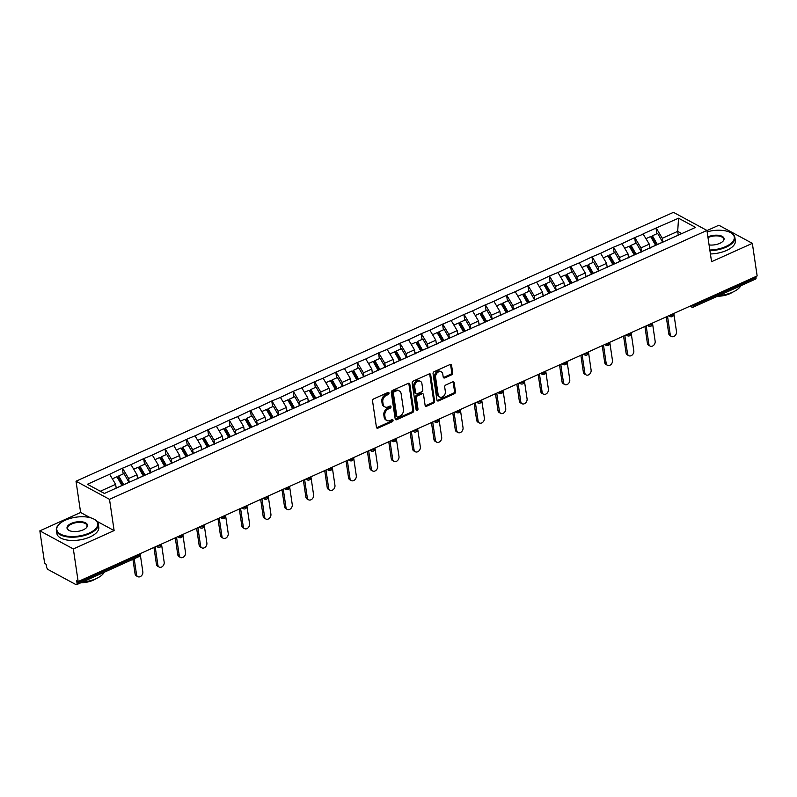 <?xml version="1.0" encoding="UTF-8"?>
<svg xmlns="http://www.w3.org/2000/svg" width="797" height="797" viewBox="0 0 797 797"><rect width="100%" height="100%" fill="white"/><g stroke="black" fill="none" stroke-linecap="round" stroke-linejoin="round"><path stroke-width="1.2" d="M389.036 393.08A1.166 0.877 118.4 0 0 387.95 392.483L373.673 398.908A1.664 1.255 118.4 0 0 372.548 400.971L376.433 427.272A1.664 1.255 118.4 0 0 377.987 428.128L392.263 421.713A1.166 0.877 118.4 0 0 391.965 419.66L390.112 420.497A5.33 4.025 118.4 0 1 386.894 420.497A5.33 4.025 118.4 0 1 385.12 417.748L384.802 415.556A5.33 4.025 118.4 0 1 388.408 408.951L390.251 408.114A1.166 0.877 118.4 0 0 389.952 406.072L388.109 406.898A5.33 4.025 118.4 0 1 384.881 406.908A5.33 4.025 118.4 0 1 383.118 404.159L382.799 401.967A5.33 4.025 118.4 0 1 386.406 395.362L388.249 394.525A1.166 0.877 118.4 0 0 389.036 393.08M384.881 406.908L383.905 406.38A5.33 4.025 118.4 0 1 382.142 403.631L381.823 401.439A5.33 4.025 118.4 0 1 385.429 394.834L387.272 393.997A1.166 0.877 118.4 0 0 388.039 392.443M376.573 427.72A1.664 1.255 118.4 0 0 377.011 427.6L391.287 421.185A1.166 0.877 118.4 0 0 392.054 419.63M386.894 420.497L385.917 419.969A5.33 4.025 118.4 0 1 384.144 417.22L383.825 415.028A5.33 4.025 118.4 0 1 387.432 408.423L389.275 407.586A1.166 0.877 118.4 0 0 390.042 406.032M451.56 374.839A1.664 1.255 118.4 0 0 452.686 372.777L451.59 365.395A1.664 1.255 118.4 0 0 450.036 364.538L434.186 371.671A1.664 1.255 118.4 0 0 433.06 373.733L436.945 400.044A1.664 1.255 118.4 0 0 438.499 400.901L454.35 393.768A1.664 1.255 118.4 0 0 455.476 391.696L454.16 382.779A1.664 1.255 118.4 0 0 452.606 381.922L445.822 384.981A1.664 1.255 118.4 0 0 444.696 387.043L445.344 391.466A4.453 3.367 118.4 0 1 443.67 396.069A4.453 3.367 118.4 0 1 439.635 396.996A4.453 3.367 118.4 0 1 438.161 394.704L435.6 377.38A4.453 3.367 118.4 0 1 437.274 372.787A4.453 3.367 118.4 0 1 441.309 371.85A4.453 3.367 118.4 0 1 442.783 374.152L443.212 377.041A1.664 1.255 118.4 0 0 444.776 377.898L451.56 374.839L450.584 374.311A1.664 1.255 118.4 0 0 451.71 372.249L450.614 364.867A1.664 1.255 118.4 0 0 450.474 364.418M90.25 517.691L80.627 512.491L39.85 530.842L73.344 548.944L114.12 530.593L109.508 499.33L706.939 230.443L711.562 261.705L752.338 243.354L757.15 275.951L78.156 581.551L76.691 580.754L77.04 583.145L139.037 555.24L138.877 554.224M73.344 548.944L78.156 581.551M409.817 384.194A1.664 1.255 118.4 0 0 408.263 383.337L392.413 390.47A1.664 1.255 118.4 0 0 391.287 392.542L395.173 418.843A1.664 1.255 118.4 0 0 396.727 419.7L412.577 412.567A1.664 1.255 118.4 0 0 413.703 410.495L409.817 384.194L408.841 383.666A1.664 1.255 118.4 0 0 408.702 383.218M413.294 381.076L429.145 373.942A1.664 1.255 118.4 0 1 430.709 374.799L434.594 401.1A1.664 1.255 118.4 0 1 433.468 403.162L426.684 406.221A1.664 1.255 118.4 0 1 425.12 405.364L423.546 394.694A1.664 1.255 118.4 0 0 421.992 393.838L417.489 395.86A1.664 1.255 118.4 0 0 416.363 397.922L417.997 409.03A1.166 0.877 118.4 0 1 416.124 409.877L412.169 383.138A1.664 1.255 118.4 0 1 413.294 381.076M109.508 499.33L76.014 481.219L673.445 212.331L706.939 230.443M656.867 233.75L656.021 228.062L643.02 233.91L649.296 244.151L649.904 248.226M656.021 228.062L678.556 218.209L695.542 227.394L104.397 493.453L87.411 484.267L109.647 474.255L115.625 484.347L116.193 488.143M123.196 473.936L122.349 468.247L109.647 474.255M122.349 468.247L130.997 464.651L136.974 474.733L137.572 478.808M144.536 464.332L143.699 458.644L130.997 464.651M143.699 458.644L152.337 455.047L158.324 465.129L158.922 469.204M165.886 454.728L165.049 449.04L152.337 455.047M165.049 449.04L173.686 445.433L179.664 455.515L180.271 459.6M187.235 445.115L186.388 439.426L173.686 445.433M186.388 439.426L195.036 435.829L201.013 445.912L201.621 449.986M208.585 435.511L207.738 429.822L195.036 435.829M207.738 429.822L216.376 426.226L222.363 436.308L222.961 440.382M229.925 425.897L229.088 420.208L216.376 426.226M229.088 420.208L237.725 416.612L243.713 426.694L244.31 430.769M251.274 416.293L250.437 410.604L237.725 416.612M250.437 410.604L259.075 407.008L265.052 417.09L265.66 421.165M272.624 406.689L271.777 401.001L259.075 407.008M271.777 401.001L280.424 397.394L286.402 407.486L287 411.561M293.963 397.075L293.127 391.387L280.424 397.394M293.127 391.387L301.764 387.79L307.752 397.872L308.349 401.947M315.313 387.472L314.476 381.783L301.764 387.79M314.476 381.783L323.114 378.186L329.091 388.269L329.699 392.343M336.663 377.868L335.816 372.169L323.114 378.186M335.816 372.169L344.463 368.573L350.441 378.655L351.049 382.739M358.012 368.254L357.166 362.565L344.463 368.573M357.166 362.565L365.803 358.969L371.791 369.051L372.388 373.126M379.352 358.65L378.515 352.961L365.803 358.969M378.515 352.961L387.153 349.365L393.14 359.447L393.738 363.522M400.702 349.036L399.865 343.348L387.153 349.365M399.865 343.348L408.502 339.751L414.48 349.833L415.088 353.908M422.051 339.432L421.205 333.744L408.502 339.751M421.205 333.744L429.852 330.147L435.829 340.229L436.427 344.304M443.391 329.828L442.554 324.14L429.852 330.147M442.554 324.14L451.192 320.533L457.179 330.616L457.777 334.7M464.741 320.215L463.904 314.526L451.192 320.533M463.904 314.526L472.541 310.93L478.519 321.012L479.127 325.086M486.09 310.611L485.243 304.922L472.541 310.93M485.243 304.922L493.891 301.326L499.868 311.408L500.476 315.482M507.44 301.007L506.593 295.308L493.891 301.326M506.593 295.308L515.231 291.712L521.218 301.794L521.816 305.879M528.78 291.393L527.943 285.705L515.231 291.712M527.943 285.705L536.58 282.108L542.568 292.19L543.165 296.265M550.129 281.789L549.292 276.101L536.58 282.108M549.292 276.101L557.93 272.494L563.907 282.586L564.515 286.661M571.479 272.175L570.632 266.487L557.93 272.494M570.632 266.487L579.28 262.89L585.257 272.972L585.855 277.047M592.819 262.572L591.982 256.883L579.28 262.89M591.982 256.883L600.619 253.287L606.607 263.369L607.204 267.443M614.168 252.968L613.331 247.279L600.619 253.287M613.331 247.279L621.969 243.673L627.946 253.755L628.554 257.839M635.518 243.354L634.671 237.665L621.969 243.673M634.671 237.665L643.318 234.069M649.296 244.151L640.947 247.907L641.555 251.982M634.97 237.825L640.947 247.907M627.946 253.755L619.608 257.521L620.205 261.595M613.62 247.429L619.608 257.521M606.607 263.369L598.258 267.125L598.856 271.199M592.271 257.042L598.258 267.125M585.257 272.972L576.908 276.728L577.516 280.803M570.931 266.646L576.908 276.728M563.907 282.586L555.559 286.342L556.167 290.417M549.581 276.26L555.559 286.342M542.568 292.19L534.219 295.946L534.817 300.021M528.232 285.864L534.219 295.946M521.218 301.794L512.869 305.55L513.467 309.635M506.892 295.468L512.869 305.55M499.868 311.408L491.52 315.164L492.128 319.238M485.542 305.082L491.52 315.164M478.519 321.012L470.18 324.768L470.778 328.842M464.193 314.685L470.18 324.768M457.179 330.616L448.831 334.381L449.428 338.456M442.843 324.289L448.831 334.381M435.829 340.229L427.481 343.985L428.089 348.06M421.503 333.903L427.481 343.985M414.48 349.833L406.131 353.589L406.739 357.674M400.154 343.507L406.131 353.589M393.14 359.447L384.792 363.203L385.389 367.278M378.804 353.121L384.792 363.203M371.791 369.051L363.442 372.807L364.04 376.881M357.464 362.725L363.442 372.807M350.441 378.655L342.092 382.411L342.7 386.495M336.115 372.329L342.092 382.411M329.091 388.269L320.753 392.024L321.35 396.099M314.765 381.942L320.753 392.024M307.752 397.872L299.403 401.628L300.001 405.703M293.416 391.546L299.403 401.628M286.402 407.486L278.053 411.242L278.661 415.317M272.076 401.16L278.053 411.242M265.052 417.09L256.704 420.846L257.311 424.921M250.726 410.764L256.704 420.846M243.713 426.694L235.364 430.45L235.962 434.534M229.377 420.368L235.364 430.45M222.363 436.308L214.014 440.064L214.612 444.138M208.037 429.981L214.014 440.064M201.013 445.912L192.665 449.667L193.273 453.742M186.687 439.585L192.665 449.667M179.664 455.515L171.325 459.281L171.923 463.356M165.338 449.189L171.325 459.281M158.324 465.129L149.975 468.885L150.573 472.96M143.988 458.803L149.975 468.885M136.974 474.733L128.626 478.489L129.234 482.564M122.648 468.407L128.626 478.489M39.85 530.842L44.662 563.439L46.126 564.236L46.485 566.617A2.54 1.186 -114.2 0 0 48.278 569.646L75.914 584.58A2.54 1.186 -114.2 0 0 76.622 584.669A2.54 1.186 -114.2 0 0 77.04 583.145M115.625 484.347L100.302 491.241M752.338 243.354L718.844 225.242L706.959 230.592M755.885 276.519L756.034 277.545A2.54 1.186 65.8 0 1 755.616 279.07L693.629 306.965A2.54 1.186 65.8 0 0 694.048 305.44L756.034 277.545M80.627 512.491L76.014 481.219M681.784 233.591L677.689 231.369L662.297 238.303L662.895 242.378M678.257 235.175L677.689 231.369L678.556 218.209M656.32 228.221L662.297 238.303M114.12 530.593L96.995 521.338M395.312 419.282A1.664 1.255 118.4 0 0 395.75 419.172L411.601 412.039A1.664 1.255 118.4 0 0 412.726 409.967L408.841 383.666M394.196 391.855A1.166 0.877 118.4 0 0 393.399 393.3L396.816 416.383A1.166 0.877 118.4 0 0 397.902 416.99L399.855 416.114A5.33 4.025 118.4 0 0 403.461 409.499L401.13 393.718A5.33 4.025 118.4 0 0 399.367 390.968A5.33 4.025 118.4 0 0 396.139 390.978L394.196 391.855L393.22 391.327A1.166 0.877 118.4 0 0 392.423 392.772L393.399 393.3M397.195 416.99L396.219 416.462A1.166 0.877 118.4 0 1 395.84 415.855L392.423 392.772M399.367 390.968L398.39 390.44A5.33 4.025 118.4 0 0 395.163 390.45L396.139 390.978M393.22 391.327L395.163 390.45M425.269 405.803A1.664 1.255 118.4 0 0 425.708 405.693L432.492 402.634A1.664 1.255 118.4 0 0 433.618 400.572L429.732 374.271A1.664 1.255 118.4 0 0 429.583 373.823M422.998 393.838L422.021 393.31A1.664 1.255 118.4 0 0 421.015 393.31L416.512 395.332A1.664 1.255 118.4 0 0 415.386 397.394L417.02 408.502L417.997 409.03M416.144 409.987A1.166 0.877 118.4 0 0 417.02 408.502M421.912 383.626A4.453 3.367 118.4 0 0 420.437 381.325A4.453 3.367 118.4 0 0 416.403 382.251A4.453 3.367 118.4 0 0 414.729 386.854L415.626 392.961A1.664 1.255 118.4 0 0 417.19 393.818L421.683 391.785A1.664 1.255 118.4 0 0 422.808 389.723L421.912 383.626M420.437 381.325L419.461 380.797A4.453 3.367 118.4 0 0 415.426 381.723A4.453 3.367 118.4 0 0 413.753 386.326L414.729 386.854M416.183 393.818L415.207 393.29A1.664 1.255 118.4 0 1 414.649 392.433L413.753 386.326M443.361 377.479A1.664 1.255 118.4 0 0 443.799 377.37L450.584 374.311M441.309 371.85L440.333 371.322A4.453 3.367 118.4 0 0 436.298 372.259A4.453 3.367 118.4 0 0 434.624 376.851L435.6 377.38M439.635 396.996L438.659 396.468A4.453 3.367 118.4 0 1 437.184 394.176L434.624 376.851M437.085 400.483A1.664 1.255 118.4 0 0 437.523 400.373L453.373 393.24A1.664 1.255 118.4 0 0 454.499 391.168L453.184 382.261A1.664 1.255 118.4 0 0 453.045 381.813M135.072 573.86L136.536 574.657A3.895 2.949 118.4 0 0 137.831 576.669L136.367 575.882A3.895 2.949 -61.6 0 1 135.072 573.86L132.93 559.325M137.831 576.669A3.895 2.949 118.4 0 0 141.368 575.852A3.895 2.949 118.4 0 0 142.832 571.828L140.152 553.646M116.681 487.923A13.898 6.466 -114.2 0 0 116.651 487.864L121.921 485.493A13.898 6.466 65.8 0 1 121.951 485.552M121.921 485.493L116.94 476.755L112.347 478.818M116.651 487.864L115.973 486.678M129.134 482.613A13.898 6.466 -114.2 0 0 128.965 482.324L123.983 473.587L118.723 475.958L123.694 484.696A13.898 6.466 65.8 0 1 123.734 484.755M122.628 485.243L117.866 476.895L118.723 475.958M136.536 574.657L134.195 558.757M156.421 564.256L157.886 565.053A3.895 2.949 118.4 0 0 159.181 567.066L157.716 566.268A3.895 2.949 -61.6 0 1 156.421 564.256L153.941 547.439M159.181 567.066A3.895 2.949 118.4 0 0 162.708 566.249A3.895 2.949 118.4 0 0 164.182 562.214L161.492 544.042M138.16 478.549A13.898 6.466 -114.2 0 0 138.001 478.26L143.271 475.889A13.898 6.466 65.8 0 1 143.301 475.948M143.271 475.889L138.289 467.152L133.697 469.214M138.001 478.26L137.323 477.064M150.474 473.01A13.898 6.466 -114.2 0 0 150.314 472.721L145.333 463.974L140.063 466.345L145.044 475.092A13.898 6.466 65.8 0 1 145.074 475.142M143.978 475.64L139.216 467.291L140.063 466.345M157.886 565.053L155.206 546.872M177.771 554.652L179.235 555.439A3.895 2.949 118.4 0 0 180.52 557.452L179.056 556.665A3.895 2.949 -61.6 0 1 177.771 554.652L175.28 537.836M180.52 557.452A3.895 2.949 118.4 0 0 184.057 556.635A3.895 2.949 118.4 0 0 185.522 552.61L182.842 534.438M159.51 468.945A13.898 6.466 -114.2 0 0 159.35 468.656L164.61 466.285A13.898 6.466 65.8 0 1 164.65 466.335M164.61 466.285L159.629 457.538L155.046 459.6M159.35 468.656L158.663 467.46M171.823 463.396A13.898 6.466 -114.2 0 0 171.664 463.107L166.683 454.37L161.412 456.741L166.394 465.478A13.898 6.466 65.8 0 1 166.424 465.538M165.328 466.036L160.566 457.677L161.412 456.741M179.235 555.439L176.545 537.268M199.111 545.038L200.575 545.835A3.895 2.949 118.4 0 0 201.87 547.848L200.406 547.051A3.895 2.949 -61.6 0 1 199.111 545.038L196.63 528.232M201.87 547.848A3.895 2.949 118.4 0 0 205.407 547.031A3.895 2.949 118.4 0 0 206.871 542.996L204.191 524.824M180.859 459.331A13.898 6.466 -114.2 0 0 180.69 459.042L185.96 456.671A13.898 6.466 65.8 0 1 185.99 456.731M185.96 456.671L180.979 447.934L176.396 449.996M180.69 459.042L180.012 457.847M193.173 453.792A13.898 6.466 -114.2 0 0 193.004 453.503L188.032 444.756L182.762 447.127L187.743 455.874A13.898 6.466 65.8 0 1 187.773 455.934M186.667 456.422L181.915 448.073L182.762 447.127M200.575 545.835L197.895 527.664M220.46 535.435L221.925 536.222A3.895 2.949 118.4 0 0 223.22 538.244L221.755 537.447A3.895 2.949 -61.6 0 1 220.46 535.435L217.98 518.618M223.22 538.244A3.895 2.949 118.4 0 0 226.746 537.427A3.895 2.949 118.4 0 0 228.221 533.392L225.531 515.221M202.199 449.727A13.898 6.466 -114.2 0 0 202.04 449.438L207.31 447.067A13.898 6.466 65.8 0 1 207.34 447.127M207.31 447.067L202.328 438.32L197.736 440.392M202.04 449.438L201.362 448.243M214.513 444.178A13.898 6.466 -114.2 0 0 214.353 443.889L209.372 435.152L204.102 437.523L209.083 446.26A13.898 6.466 65.8 0 1 209.123 446.32M208.017 446.818L203.255 438.46L204.102 437.523M221.925 536.222L219.245 518.05M241.81 525.831L243.274 526.618A3.895 2.949 118.4 0 0 244.569 528.63L243.095 527.843A3.895 2.949 -61.6 0 1 241.81 525.831L239.329 509.014M244.569 528.63A3.895 2.949 118.4 0 0 248.096 527.813A3.895 2.949 118.4 0 0 249.571 523.788L246.881 505.607M223.549 440.113A13.898 6.466 -114.2 0 0 223.389 439.824L228.659 437.453A13.898 6.466 65.8 0 1 228.689 437.513M228.659 437.453L223.678 428.716L219.085 430.778M223.389 439.824L222.702 438.639M235.862 434.574A13.898 6.466 -114.2 0 0 235.703 434.285L230.722 425.548L225.451 427.919L230.433 436.656A13.898 6.466 65.8 0 1 230.463 436.716M229.367 437.214L224.605 428.856L225.451 427.919M243.274 526.618L240.584 508.446M89.174 533.063A20.682 9.524 -8.4 0 0 94.026 519.156A20.682 9.524 -8.4 0 0 65.344 520.182A20.682 9.524 -8.4 0 0 59.048 524.316A20.682 9.524 -8.4 0 0 63.82 535.445A20.682 9.524 -8.4 0 0 89.174 533.063M94.265 519.285A21.19 9.763 171.6 0 1 94.504 519.415A21.19 9.763 171.6 0 1 98.29 523.978A21.19 9.763 171.6 0 1 89.533 533.671A21.19 9.763 171.6 0 1 68.343 537.009A21.19 9.763 171.6 0 1 56.358 530.164A21.19 9.763 171.6 0 1 58.659 524.705A21.19 9.763 171.6 0 1 58.858 524.516M83.217 529.846A10.341 4.762 171.6 0 1 68.871 530.364A10.341 4.762 171.6 0 1 71.302 523.41A10.341 4.762 171.6 0 1 83.974 522.214A10.341 4.762 171.6 0 1 86.365 527.783A10.341 4.762 171.6 0 1 83.217 529.846M86.166 527.973A9.833 4.533 -8.4 0 0 87.052 525.631A9.833 4.533 -8.4 0 0 81.493 522.463A9.833 4.533 -8.4 0 0 71.66 524.008A9.833 4.533 -8.4 0 0 67.596 528.511A9.833 4.533 -8.4 0 0 69.12 530.493M104.258 572.226A21.19 9.763 171.6 0 1 96.168 578.632A21.19 9.763 171.6 0 1 82.509 582.019M96.009 578.702A15.263 7.024 171.6 0 1 93.259 580.206A15.263 7.024 171.6 0 1 80.866 582.756M98.29 523.978L98.768 527.255A21.19 9.763 171.6 0 1 90.011 536.949A21.19 9.763 171.6 0 1 68.831 540.286A21.19 9.763 171.6 0 1 56.846 533.442L56.358 530.164M67.765 580.176A21.19 9.763 171.6 0 1 66.031 579.24M709.828 250.009A20.682 9.524 -8.4 0 0 725.738 246.562A20.682 9.524 -8.4 0 0 730.6 232.644A20.682 9.524 -8.4 0 0 707.148 231.817M730.829 232.784A21.19 9.763 171.6 0 1 731.078 232.913A21.19 9.763 171.6 0 1 734.864 237.476A21.19 9.763 171.6 0 1 726.097 247.17A21.19 9.763 171.6 0 1 709.928 250.696M707.895 236.888A10.341 4.762 171.6 0 1 720.558 235.713A10.341 4.762 171.6 0 1 722.939 241.272A10.341 4.762 171.6 0 1 719.791 243.344A10.341 4.762 171.6 0 1 709.081 244.928M722.74 241.471A9.833 4.533 -8.4 0 0 723.626 239.13A9.833 4.533 -8.4 0 0 718.057 235.952A9.833 4.533 -8.4 0 0 708.234 237.506A9.833 4.533 -8.4 0 0 708.005 237.616M740.831 285.724A21.19 9.763 171.6 0 1 732.742 292.13A21.19 9.763 171.6 0 1 719.073 295.518M732.582 292.2A15.263 7.024 171.6 0 1 729.833 293.704A15.263 7.024 171.6 0 1 717.439 296.255M734.864 237.476L735.342 240.744A21.19 9.763 171.6 0 1 726.585 250.437A21.19 9.763 171.6 0 1 710.416 253.964M263.149 516.217L264.614 517.014A3.895 2.949 118.4 0 0 265.909 519.026L264.445 518.229A3.895 2.949 -61.6 0 1 263.149 516.217L260.669 499.41M265.909 519.026A3.895 2.949 118.4 0 0 269.446 518.209A3.895 2.949 118.4 0 0 270.91 514.175L268.23 496.003M244.898 430.51A13.898 6.466 -114.2 0 0 244.729 430.221L249.999 427.85A13.898 6.466 65.8 0 1 250.029 427.909M249.999 427.85L245.018 419.112L240.435 421.175M244.729 430.221L244.051 429.025M257.212 424.97A13.898 6.466 -114.2 0 0 257.052 424.681L252.071 415.934L246.801 418.305L251.782 427.053A13.898 6.466 65.8 0 1 251.812 427.102M250.706 427.6L245.954 419.252L246.801 418.305M264.614 517.014L261.934 498.832M284.499 506.613L285.964 507.4A3.895 2.949 118.4 0 0 287.259 509.413L285.794 508.625A3.895 2.949 -61.6 0 1 284.499 506.613L282.018 489.796M287.259 509.413A3.895 2.949 118.4 0 0 290.795 508.606A3.895 2.949 118.4 0 0 292.26 504.571L289.58 486.399M266.238 420.906A13.898 6.466 -114.2 0 0 266.078 420.617L271.349 418.246A13.898 6.466 65.8 0 1 271.378 418.295M271.349 418.246L266.367 409.499L261.775 411.571M266.078 420.617L265.401 419.421M278.561 415.357A13.898 6.466 -114.2 0 0 278.392 415.068L273.411 406.331L268.151 408.702L273.122 417.439A13.898 6.466 65.8 0 1 273.162 417.498M272.056 417.997L267.294 409.638L268.151 408.702M285.964 507.4L283.284 489.228M305.849 496.999L307.313 497.796A3.895 2.949 118.4 0 0 308.608 499.809L307.144 499.022A3.895 2.949 -61.6 0 1 305.849 496.999L303.368 480.192M308.608 499.809A3.895 2.949 118.4 0 0 312.135 498.992A3.895 2.949 118.4 0 0 313.61 494.967L310.92 476.785M287.587 411.292A13.898 6.466 -114.2 0 0 287.428 411.003L292.698 408.632A13.898 6.466 65.8 0 1 292.728 408.692M292.698 408.632L287.717 399.895L283.124 401.957M287.428 411.003L286.751 409.807M299.901 405.753A13.898 6.466 -114.2 0 0 299.742 405.464L294.76 396.717L289.49 399.088L294.472 407.835A13.898 6.466 65.8 0 1 294.501 407.895M293.406 408.383L288.644 400.034L289.49 399.088M307.313 497.796L304.633 479.625M327.198 487.395L328.663 488.192A3.895 2.949 118.4 0 0 329.948 490.205L328.484 489.408A3.895 2.949 -61.6 0 1 327.198 487.395L324.708 470.579M329.948 490.205A3.895 2.949 118.4 0 0 333.485 489.388A3.895 2.949 118.4 0 0 334.949 485.353L332.269 467.181M308.937 401.688A13.898 6.466 -114.2 0 0 308.778 401.399L314.038 399.028A13.898 6.466 65.8 0 1 314.078 399.088M314.038 399.028L309.057 390.281L304.474 392.353M308.778 401.399L308.09 400.204M321.251 396.149A13.898 6.466 -114.2 0 0 321.091 395.86L316.11 387.113L310.84 389.484L315.821 398.231A13.898 6.466 65.8 0 1 315.851 398.281M314.755 398.779L309.993 390.43L310.84 389.484M328.663 488.192L325.973 470.011M348.538 477.792L350.003 478.579A3.895 2.949 118.4 0 0 351.298 480.591L349.833 479.804A3.895 2.949 -61.6 0 1 348.538 477.792L346.057 460.975M351.298 480.591A3.895 2.949 118.4 0 0 354.834 479.774A3.895 2.949 118.4 0 0 356.299 475.749L353.619 457.578M330.287 392.084A13.898 6.466 -114.2 0 0 330.117 391.795L335.388 389.424A13.898 6.466 65.8 0 1 335.417 389.474M335.388 389.424L330.406 380.677L325.824 382.739M330.117 391.795L329.44 390.6M342.6 386.535A13.898 6.466 -114.2 0 0 342.431 386.246L337.46 377.509L332.19 379.88L337.171 388.617A13.898 6.466 65.8 0 1 337.201 388.677M336.095 389.175L331.343 380.817L332.19 379.88M350.003 478.579L347.323 460.407M369.888 468.178L371.352 468.975A3.895 2.949 118.4 0 0 372.647 470.987L371.183 470.19A3.895 2.949 -61.6 0 1 369.888 468.178L367.407 451.371M372.647 470.987A3.895 2.949 118.4 0 0 376.174 470.17A3.895 2.949 118.4 0 0 377.648 466.135L374.959 447.964M351.626 382.47A13.898 6.466 -114.2 0 0 351.467 382.181L356.737 379.81A13.898 6.466 65.8 0 1 356.767 379.87M356.737 379.81L351.756 371.073L347.163 373.135M351.467 382.181L350.79 380.986M363.94 376.931A13.898 6.466 -114.2 0 0 363.781 376.642L358.799 367.895L353.529 370.266L358.511 379.013A13.898 6.466 65.8 0 1 358.55 379.073M357.445 379.561L352.682 371.213L353.529 370.266M371.352 468.975L368.672 450.803M391.237 458.574L392.702 459.361A3.895 2.949 118.4 0 0 393.997 461.383L392.532 460.586A3.895 2.949 -61.6 0 1 391.237 458.574L388.757 441.757M393.997 461.383A3.895 2.949 118.4 0 0 397.524 460.566A3.895 2.949 118.4 0 0 398.998 456.532L396.308 438.36M372.976 372.866A13.898 6.466 -114.2 0 0 372.817 372.578L378.087 370.207A13.898 6.466 65.8 0 1 378.117 370.266M378.087 370.207L373.106 361.459L368.513 363.532M372.817 372.578L372.129 371.382M385.29 367.317A13.898 6.466 -114.2 0 0 385.13 367.028L380.149 358.291L374.879 360.662L379.86 369.4A13.898 6.466 65.8 0 1 379.89 369.459M378.794 369.957L374.032 361.599L374.879 360.662M392.702 459.361L390.012 441.189M412.577 448.97L414.041 449.757A3.895 2.949 118.4 0 0 415.337 451.769L413.872 450.982A3.895 2.949 -61.6 0 1 412.577 448.97L410.096 432.153M415.337 451.769A3.895 2.949 118.4 0 0 418.873 450.953A3.895 2.949 118.4 0 0 420.338 446.928L417.658 428.746M394.326 363.253A13.898 6.466 -114.2 0 0 394.156 362.964L399.427 360.593A13.898 6.466 65.8 0 1 399.456 360.652M399.427 360.593L394.445 351.856L389.863 353.918M394.156 362.964L393.479 361.778M406.639 357.714A13.898 6.466 -114.2 0 0 406.48 357.425L401.499 348.688L396.229 351.059L401.21 359.796A13.898 6.466 65.8 0 1 401.24 359.855M400.134 360.354L395.382 351.995L396.229 351.059M414.041 449.757L411.362 431.585M433.927 439.356L435.391 440.153A3.895 2.949 118.4 0 0 436.686 442.166L435.222 441.369A3.895 2.949 -61.6 0 1 433.927 439.356L431.446 422.54M436.686 442.166A3.895 2.949 118.4 0 0 440.223 441.349A3.895 2.949 118.4 0 0 441.687 437.314L439.008 419.142M415.665 353.649A13.898 6.466 -114.2 0 0 415.506 353.36L420.776 350.989A13.898 6.466 65.8 0 1 420.806 351.049M420.776 350.989L415.795 342.252L411.202 344.314M415.506 353.36L414.829 352.164M427.989 348.11A13.898 6.466 -114.2 0 0 427.82 347.821L422.838 339.074L417.578 341.445L422.549 350.192A13.898 6.466 65.8 0 1 422.589 350.242M421.483 350.74L416.721 342.391L417.578 341.445M435.391 440.153L432.711 421.972M455.276 429.752L456.741 430.539A3.895 2.949 118.4 0 0 458.036 432.552L456.571 431.765A3.895 2.949 -61.6 0 1 455.276 429.752L452.796 412.936M458.036 432.552A3.895 2.949 118.4 0 0 461.563 431.735A3.895 2.949 118.4 0 0 463.037 427.71L460.347 409.538M437.015 344.045A13.898 6.466 -114.2 0 0 436.856 343.756L442.126 341.385A13.898 6.466 65.8 0 1 442.156 341.435M442.126 341.385L437.145 332.638L432.552 334.7M436.856 343.756L436.178 342.561M449.329 338.496A13.898 6.466 -114.2 0 0 449.169 338.207L444.188 329.47L438.918 331.841L443.899 340.578A13.898 6.466 65.8 0 1 443.929 340.638M442.833 341.136L438.071 332.777L438.918 331.841M456.741 430.539L454.061 412.368M476.626 420.139L478.09 420.936A3.895 2.949 118.4 0 0 479.376 422.948L477.911 422.151A3.895 2.949 -61.6 0 1 476.626 420.139L474.135 403.332M479.376 422.948A3.895 2.949 118.4 0 0 482.912 422.131A3.895 2.949 118.4 0 0 484.377 418.096L481.697 399.925M458.365 334.431A13.898 6.466 -114.2 0 0 458.205 334.142L463.465 331.771A13.898 6.466 65.8 0 1 463.505 331.831M463.465 331.771L458.484 323.034L453.901 325.096M458.205 334.142L457.518 332.947M470.678 328.892A13.898 6.466 -114.2 0 0 470.519 328.603L465.538 319.856L460.267 322.227L465.249 330.974A13.898 6.466 65.8 0 1 465.279 331.034M464.183 331.522L459.421 323.174L460.267 322.227M478.09 420.936L475.401 402.764M497.966 410.535L499.43 411.322A3.895 2.949 118.4 0 0 500.725 413.344L499.261 412.547A3.895 2.949 -61.6 0 1 497.966 410.535L495.485 393.718M500.725 413.344A3.895 2.949 118.4 0 0 504.262 412.527A3.895 2.949 118.4 0 0 505.726 408.492L503.046 390.321M479.714 324.827A13.898 6.466 -114.2 0 0 479.545 324.538L484.815 322.167A13.898 6.466 65.8 0 1 484.845 322.227M484.815 322.167L479.834 313.42L475.251 315.492M479.545 324.538L478.867 323.343M492.028 319.278A13.898 6.466 -114.2 0 0 491.859 318.999L486.887 310.252L481.617 312.623L486.598 321.37A13.898 6.466 65.8 0 1 486.628 321.42M485.522 321.918L480.77 313.56L481.617 312.623M499.43 411.322L496.75 393.15M519.315 400.931L520.78 401.718A3.895 2.949 118.4 0 0 522.075 403.73L520.61 402.943A3.895 2.949 -61.6 0 1 519.315 400.931L516.835 384.114M522.075 403.73A3.895 2.949 118.4 0 0 525.602 402.913A3.895 2.949 118.4 0 0 527.076 398.889L524.386 380.707M501.054 315.213A13.898 6.466 -114.2 0 0 500.895 314.935L506.165 312.563A13.898 6.466 65.8 0 1 506.195 312.613M506.165 312.563L501.183 303.816L496.591 305.879M500.895 314.935L500.217 313.739M513.368 309.674A13.898 6.466 -114.2 0 0 513.208 309.385L508.227 300.648L502.957 303.019L507.938 311.757A13.898 6.466 65.8 0 1 507.978 311.816M506.872 312.314L502.11 303.956L502.957 303.019M520.78 401.718L518.1 383.546M540.665 391.317L542.129 392.114A3.895 2.949 118.4 0 0 543.424 394.126L541.96 393.329A3.895 2.949 -61.6 0 1 540.665 391.317L538.184 374.51M543.424 394.126A3.895 2.949 118.4 0 0 546.951 393.31A3.895 2.949 118.4 0 0 548.426 389.275L545.736 371.103M522.404 305.61A13.898 6.466 -114.2 0 0 522.244 305.321L527.514 302.95A13.898 6.466 65.8 0 1 527.544 303.009M527.514 302.95L522.533 294.213L517.94 296.275M522.244 305.321L521.557 304.125M534.717 300.07A13.898 6.466 -114.2 0 0 534.558 299.782L529.577 291.035L524.306 293.406L529.288 302.153A13.898 6.466 65.8 0 1 529.318 302.202M528.222 302.701L523.46 294.352L524.306 293.406M542.129 392.114L539.439 373.932M562.005 381.713L563.469 382.5A3.895 2.949 118.4 0 0 564.764 384.513L563.3 383.726A3.895 2.949 -61.6 0 1 562.005 381.713L559.524 364.896M564.764 384.513A3.895 2.949 118.4 0 0 568.301 383.706A3.895 2.949 118.4 0 0 569.765 379.671L567.085 361.499M543.753 296.006A13.898 6.466 -114.2 0 0 543.584 295.717L548.854 293.346A13.898 6.466 65.8 0 1 548.884 293.396M548.854 293.346L543.873 284.599L539.29 286.671M543.584 295.717L542.906 294.521M556.067 290.457A13.898 6.466 -114.2 0 0 555.908 290.168L550.926 281.431L545.656 283.802L550.637 292.539A13.898 6.466 65.8 0 1 550.667 292.599M549.561 293.097L544.809 284.738L545.656 283.802M563.469 382.5L560.789 364.329M583.354 372.099L584.819 372.896A3.895 2.949 118.4 0 0 586.114 374.909L584.649 374.122A3.895 2.949 -61.6 0 1 583.354 372.099L580.874 355.293M586.114 374.909A3.895 2.949 118.4 0 0 589.65 374.092A3.895 2.949 118.4 0 0 591.115 370.067L588.435 351.885M565.093 286.392A13.898 6.466 -114.2 0 0 564.934 286.103L570.204 283.732A13.898 6.466 65.8 0 1 570.234 283.792M570.204 283.732L565.222 274.995L560.63 277.057M564.934 286.103L564.256 284.918M577.417 280.853A13.898 6.466 -114.2 0 0 577.247 280.564L572.266 271.827L567.006 274.198L571.977 282.935A13.898 6.466 65.8 0 1 572.017 282.995M570.911 283.483L566.149 275.134L567.006 274.198M584.819 372.896L582.139 354.725M604.704 362.496L606.168 363.293A3.895 2.949 118.4 0 0 607.463 365.305L605.999 364.508A3.895 2.949 -61.6 0 1 604.704 362.496L602.223 345.679M607.463 365.305A3.895 2.949 118.4 0 0 610.99 364.488A3.895 2.949 118.4 0 0 612.465 360.453L609.775 342.282M586.443 276.788A13.898 6.466 -114.2 0 0 586.283 276.499L591.553 274.128A13.898 6.466 65.8 0 1 591.583 274.188M591.553 274.128L586.572 265.381L581.979 267.453M586.283 276.499L585.606 275.304M598.756 271.249A13.898 6.466 -114.2 0 0 598.597 270.96L593.616 262.213L588.345 264.584L593.327 273.331A13.898 6.466 65.8 0 1 593.357 273.381M592.261 273.879L587.499 265.531L588.345 264.584M606.168 363.293L603.488 345.111M626.053 352.892L627.518 353.679A3.895 2.949 118.4 0 0 628.803 355.691L627.339 354.904A3.895 2.949 -61.6 0 1 626.053 352.892L623.563 336.075M628.803 355.691A3.895 2.949 118.4 0 0 632.34 354.874A3.895 2.949 118.4 0 0 633.804 350.849L631.124 332.678M607.792 267.184A13.898 6.466 -114.2 0 0 607.633 266.895L612.893 264.524A13.898 6.466 65.8 0 1 612.933 264.574M612.893 264.524L607.912 255.777L603.329 257.839M607.633 266.895L606.945 265.7M620.106 261.635A13.898 6.466 -114.2 0 0 619.946 261.346L614.965 252.609L609.695 254.98L614.676 263.717A13.898 6.466 65.8 0 1 614.706 263.777M613.61 264.275L608.848 255.917L609.695 254.98M627.518 353.679L624.828 335.507M647.393 343.278L648.858 344.075A3.895 2.949 118.4 0 0 650.153 346.087L648.688 345.29A3.895 2.949 -61.6 0 1 647.393 343.278L644.912 326.471M650.153 346.087A3.895 2.949 118.4 0 0 653.689 345.27A3.895 2.949 118.4 0 0 655.154 341.236L652.474 323.064M629.142 257.57A13.898 6.466 -114.2 0 0 628.972 257.282L634.243 254.91A13.898 6.466 65.8 0 1 634.273 254.97M634.243 254.91L629.261 246.173L624.679 248.236M628.972 257.282L628.295 256.086M641.455 252.031A13.898 6.466 -114.2 0 0 641.286 251.742L636.315 242.995L631.045 245.366L636.026 254.113A13.898 6.466 65.8 0 1 636.056 254.173M634.95 254.661L630.198 246.313L631.045 245.366M648.858 344.075L646.178 325.903M668.743 333.674L670.207 334.461A3.895 2.949 118.4 0 0 671.502 336.483L670.038 335.686A3.895 2.949 -61.6 0 1 668.743 333.674L666.262 316.857M671.502 336.483A3.895 2.949 118.4 0 0 675.029 335.667A3.895 2.949 118.4 0 0 676.504 331.632L673.814 313.46M650.482 247.967A13.898 6.466 -114.2 0 0 650.322 247.678L655.592 245.307A13.898 6.466 65.8 0 1 655.622 245.366M655.592 245.307L650.611 236.56L646.018 238.632M650.322 247.678L649.645 246.482M662.795 242.418A13.898 6.466 -114.2 0 0 662.636 242.129L657.655 233.391L652.384 235.763L657.366 244.5A13.898 6.466 65.8 0 1 657.405 244.559M656.3 245.058L651.538 236.699L652.384 235.763M670.207 334.461L667.527 316.289M138.608 556.764A2.54 1.186 -114.2 0 0 139.037 555.24A2.54 1.176 -8.4 0 0 140.083 554.074A2.54 2.54 0 0 1 138.608 556.764L76.622 584.669M693.898 304.424L694.048 305.44A2.54 1.176 171.6 0 1 690.959 305.739M156.939 546.094A2.54 1.923 -61.6 0 0 157.706 547.081A2.54 2.54 0 0 0 161.432 544.471A2.54 1.176 -8.4 0 1 160.376 545.636A2.54 1.176 171.6 0 1 157.288 545.935M178.279 536.491A2.54 1.923 -61.6 0 0 179.056 537.467A2.54 2.54 0 0 0 182.782 534.867A2.54 1.176 -8.4 0 1 181.726 536.022A2.54 1.176 171.6 0 1 178.638 536.321M199.629 526.877A2.54 1.923 -61.6 0 0 200.396 527.863A2.54 2.54 0 0 0 204.122 525.253A2.54 1.176 -8.4 0 1 203.076 526.418A2.54 1.176 171.6 0 1 199.987 526.717M220.978 517.273A2.54 1.923 -61.6 0 0 221.745 518.259A2.54 2.54 0 0 0 225.471 515.649A2.54 1.176 -8.4 0 1 224.415 516.815A2.54 1.176 171.6 0 1 221.337 517.114M242.328 507.659A2.54 1.923 -61.6 0 0 243.095 508.645A2.54 2.54 0 0 0 246.821 506.035A2.54 1.176 -8.4 0 1 245.765 507.201A2.54 1.176 171.6 0 1 242.677 507.5M263.668 498.055A2.54 1.923 -61.6 0 0 264.435 499.042A2.54 2.54 0 0 0 268.161 496.431A2.54 1.176 -8.4 0 1 267.115 497.597A2.54 1.176 171.6 0 1 264.026 497.896M285.017 488.451A2.54 1.923 -61.6 0 0 285.784 489.438A2.54 2.54 0 0 0 289.51 486.828A2.54 1.176 -8.4 0 1 288.464 487.983A2.54 1.176 171.6 0 1 285.376 488.292M306.367 478.838A2.54 1.923 -61.6 0 0 307.134 479.824A2.54 2.54 0 0 0 310.86 477.214A2.54 1.176 -8.4 0 1 309.804 478.379A2.54 1.176 171.6 0 1 306.715 478.678M327.706 469.234A2.54 1.923 -61.6 0 0 328.484 470.22A2.54 2.54 0 0 0 332.21 467.61A2.54 1.176 -8.4 0 1 331.153 468.775A2.54 1.176 171.6 0 1 328.065 469.074M349.056 459.63A2.54 1.923 -61.6 0 0 349.823 460.606A2.54 2.54 0 0 0 353.549 458.006A2.54 1.176 -8.4 0 1 352.503 459.162A2.54 1.176 171.6 0 1 349.415 459.461M370.406 450.016A2.54 1.923 -61.6 0 0 371.173 451.002A2.54 2.54 0 0 0 374.899 448.392A2.54 1.176 -8.4 0 1 373.843 449.558A2.54 1.176 171.6 0 1 370.764 449.857M391.755 440.412A2.54 1.923 -61.6 0 0 392.522 441.399A2.54 2.54 0 0 0 396.248 438.788A2.54 1.176 -8.4 0 1 395.192 439.954A2.54 1.176 171.6 0 1 392.104 440.253M413.095 430.798A2.54 1.923 -61.6 0 0 413.862 431.785A2.54 2.54 0 0 0 417.588 429.175A2.54 1.176 -8.4 0 1 416.542 430.34A2.54 1.176 171.6 0 1 413.454 430.639M434.445 421.195A2.54 1.923 -61.6 0 0 435.212 422.181A2.54 2.54 0 0 0 438.938 419.571A2.54 1.176 -8.4 0 1 437.892 420.736A2.54 1.176 171.6 0 1 434.803 421.035M455.794 411.591A2.54 1.923 -61.6 0 0 456.561 412.567A2.54 2.54 0 0 0 460.287 409.967A2.54 1.176 -8.4 0 1 459.231 411.122A2.54 1.176 171.6 0 1 456.143 411.431M477.134 401.977A2.54 1.923 -61.6 0 0 477.911 402.963A2.54 2.54 0 0 0 481.637 400.353A2.54 1.176 -8.4 0 1 480.581 401.519A2.54 1.176 171.6 0 1 477.493 401.818M498.484 392.373A2.54 1.923 -61.6 0 0 499.251 393.359A2.54 2.54 0 0 0 502.977 390.749A2.54 1.176 -8.4 0 1 501.931 391.915A2.54 1.176 171.6 0 1 498.842 392.214M519.833 382.759A2.54 1.923 -61.6 0 0 520.6 383.746A2.54 2.54 0 0 0 524.326 381.135A2.54 1.176 -8.4 0 1 523.27 382.301A2.54 1.176 171.6 0 1 520.192 382.6M541.183 373.155A2.54 1.923 -61.6 0 0 541.95 374.142A2.54 2.54 0 0 0 545.676 371.532A2.54 1.176 -8.4 0 1 544.62 372.697A2.54 1.176 171.6 0 1 541.532 372.996M562.523 363.552A2.54 1.923 -61.6 0 0 563.29 364.538A2.54 2.54 0 0 0 567.016 361.928A2.54 1.176 -8.4 0 1 565.97 363.083A2.54 1.176 171.6 0 1 562.881 363.392M583.872 353.938A2.54 1.923 -61.6 0 0 584.639 354.924A2.54 2.54 0 0 0 588.365 352.314A2.54 1.176 -8.4 0 1 587.319 353.479A2.54 1.176 171.6 0 1 584.231 353.778M605.222 344.334A2.54 1.923 -61.6 0 0 605.989 345.32A2.54 2.54 0 0 0 609.715 342.71A2.54 1.176 -8.4 0 1 608.659 343.876A2.54 1.176 171.6 0 1 605.571 344.174M626.562 334.73A2.54 1.923 -61.6 0 0 627.339 335.706A2.54 2.54 0 0 0 631.065 333.106A2.54 1.176 -8.4 0 1 630.009 334.262A2.54 1.176 171.6 0 1 626.92 334.561M647.911 325.116A2.54 1.923 -61.6 0 0 648.678 326.103A2.54 2.54 0 0 0 652.404 323.492A2.54 1.176 -8.4 0 1 651.358 324.658A2.54 1.176 171.6 0 1 648.27 324.957M669.261 315.512A2.54 1.923 -61.6 0 0 670.028 316.499A2.54 2.54 0 0 0 673.754 313.888A2.54 1.176 -8.4 0 1 672.698 315.054A2.54 1.176 171.6 0 1 669.619 315.353M693.629 306.965A2.54 2.54 0 0 1 691.378 306.885A2.54 1.923 -61.6 0 1 690.61 305.899M385.429 394.834L386.406 395.362M381.823 401.439L382.799 401.967M382.142 403.631L383.118 404.159M389.275 407.586L390.251 408.114M387.432 408.423L388.408 408.951M383.825 415.028L384.802 415.556M384.144 417.22L385.12 417.748M391.287 421.185L392.263 421.713M377.011 427.6L377.987 428.128M387.272 393.997L388.249 394.525M412.726 409.967L413.703 410.495M411.601 412.039L412.577 412.567M395.75 419.172L396.727 419.7M395.84 415.855L396.816 416.383M429.732 374.271L430.709 374.799M433.618 400.572L434.594 401.1M432.492 402.634L433.468 403.162M425.708 405.693L426.684 406.221M421.015 393.31L421.992 393.838M416.512 395.332L417.489 395.86M415.386 397.394L416.363 397.922M414.649 392.433L415.626 392.961M443.799 377.37L444.776 377.898M437.184 394.176L438.161 394.704M453.184 382.261L454.16 382.779M454.499 391.168L455.476 391.696M453.373 393.24L454.35 393.768M437.523 400.373L438.499 400.901M450.614 364.867L451.59 365.395M451.71 372.249L452.686 372.777M123.694 484.696L128.965 482.324M145.044 475.092L150.314 472.721M166.394 465.478L171.664 463.107M187.743 455.874L193.004 453.503M209.083 446.26L214.353 443.889M230.433 436.656L235.703 434.285M251.782 427.053L257.052 424.681M273.122 417.439L278.392 415.068M294.472 407.835L299.742 405.464M315.821 398.231L321.091 395.86M337.171 388.617L342.431 386.246M358.511 379.013L363.781 376.642M379.86 369.4L385.13 367.028M401.21 359.796L406.48 357.425M422.549 350.192L427.82 347.821M443.899 340.578L449.169 338.207M465.249 330.974L470.519 328.603M486.598 321.37L491.859 318.999M507.938 311.757L513.208 309.385M529.288 302.153L534.558 299.782M550.637 292.539L555.908 290.168M571.977 282.935L577.247 280.564M593.327 273.331L598.597 270.96M614.676 263.717L619.946 261.346M636.026 254.113L641.286 251.742M657.366 244.5L662.636 242.129M157.706 547.081L156.361 546.353M179.056 537.467L177.711 536.75M200.396 527.863L199.051 527.136M221.745 518.259L220.4 517.532M243.095 508.645L241.75 507.918M264.435 499.042L263.1 498.314M285.784 489.438L284.439 488.71M307.134 479.824L305.789 479.097M328.484 470.22L327.139 469.493M349.823 460.606L348.478 459.879M371.173 451.002L369.828 450.275M392.522 441.399L391.178 440.671M413.862 431.785L412.527 431.057M435.212 422.181L433.867 421.454M456.561 412.567L455.217 411.85M477.911 402.963L476.566 402.236M499.251 393.359L497.906 392.632M520.6 383.746L519.255 383.018M541.95 374.142L540.605 373.414M563.29 364.538L561.955 363.811M584.639 354.924L583.294 354.197M605.989 345.32L604.644 344.593M627.339 335.706L625.994 334.989M648.678 326.103L647.333 325.375M670.028 316.499L668.683 315.771M691.378 306.885L690.033 306.158"/></g></svg>
